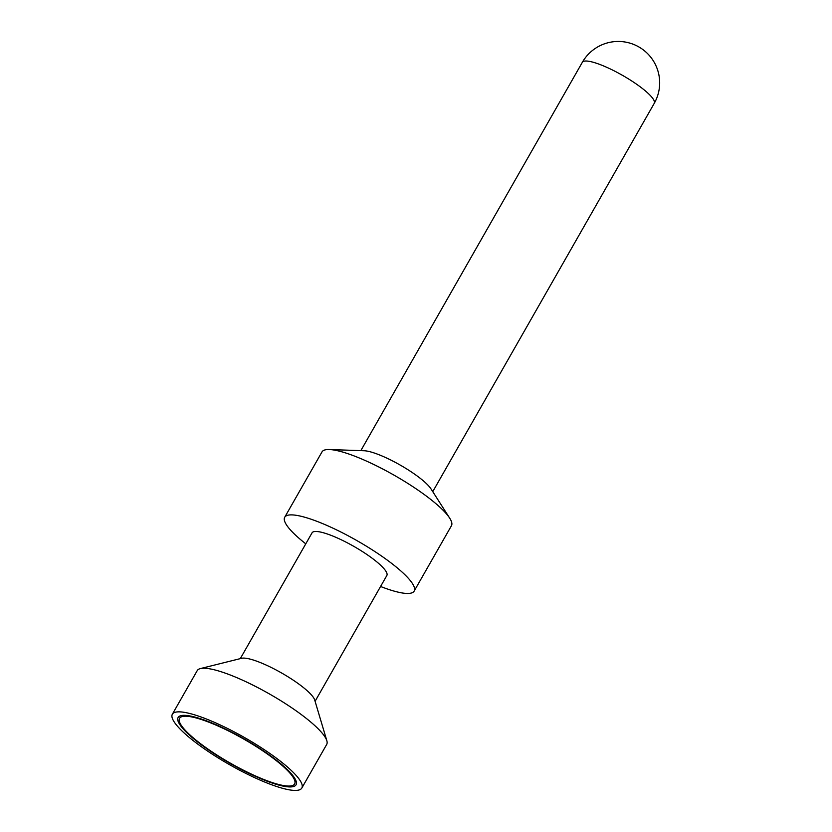 <?xml version="1.0" encoding="UTF-8"?>
<svg xmlns="http://www.w3.org/2000/svg" width="832" height="832" viewBox="0 0 832 832"><rect width="100%" height="100%" fill="white"/><g stroke="black" fill="none" stroke-linecap="round" stroke-linejoin="round"><path stroke-width="1.25" d="M172.359 714.22L197.236 670.602A74.516 15.496 29.7 0 1 200.346 668.595A74.516 15.496 29.7 0 1 303.566 716.279A74.516 15.496 29.7 0 1 326.841 740.74A74.516 15.496 29.7 0 1 326.695 744.442L301.818 788.06A74.516 15.496 29.7 0 1 229.414 764.598A74.516 15.496 29.7 0 1 172.359 714.22A74.516 15.496 29.7 0 1 212.898 721.677A74.516 15.496 29.7 0 1 278.689 759.897A74.516 15.496 29.7 0 1 301.818 788.06M449.717 518.19L430.986 488.883A41.402 8.611 -150.3 0 0 419.099 477.433A41.402 8.611 -150.3 0 0 368.108 451.287A41.402 8.611 -150.3 0 0 364.114 450.746L329.358 449.54A74.516 15.496 29.7 0 1 336.544 450.507A74.516 15.496 29.7 0 1 428.314 497.567A74.516 15.496 29.7 0 1 449.717 518.19A74.516 15.496 29.7 0 1 451.443 525.73L414.159 591.094A74.516 15.496 29.7 0 1 380.567 586.487M305.77 543.826A74.516 15.496 29.7 0 1 284.71 517.254L321.994 451.901A74.516 15.496 29.7 0 1 329.358 449.54M284.71 517.254A74.516 15.496 29.7 0 1 325.25 524.711A74.516 15.496 29.7 0 1 391.04 562.931A74.516 15.496 29.7 0 1 414.159 591.094M240.292 658.632L312.042 532.844A43.056 8.954 29.7 0 1 335.462 537.15A43.056 8.954 29.7 0 1 373.474 559.229A43.056 8.954 29.7 0 1 386.838 575.505L315.089 701.293M200.346 668.595L241.613 658.299A43.056 8.954 29.7 0 1 301.246 685.849A43.056 8.954 29.7 0 1 314.694 699.982L326.841 740.74M274.071 758.919A66.238 13.77 29.7 0 1 295.027 782.246A66.238 13.77 29.7 0 1 230.266 763.1A66.238 13.77 29.7 0 1 180.825 717.101A66.238 13.77 29.7 0 1 274.071 758.919M282.807 786.042A67.891 14.113 29.7 0 1 213.678 753.376A67.891 14.113 29.7 0 1 178.11 717.506A67.891 14.113 29.7 0 1 244.078 738.878A67.891 14.113 29.7 0 1 296.057 784.774A67.891 14.113 29.7 0 1 282.807 786.042M641.389 87.714A41.402 8.611 29.7 0 1 654.233 103.366A41.402 41.402 0 0 0 643.396 49.951A41.402 41.402 0 0 0 582.317 62.338A41.402 8.611 29.7 0 1 604.833 66.477A41.402 8.611 29.7 0 1 641.389 87.714M432.754 491.65L654.233 103.366M360.838 450.632L582.317 62.338"/></g></svg>
